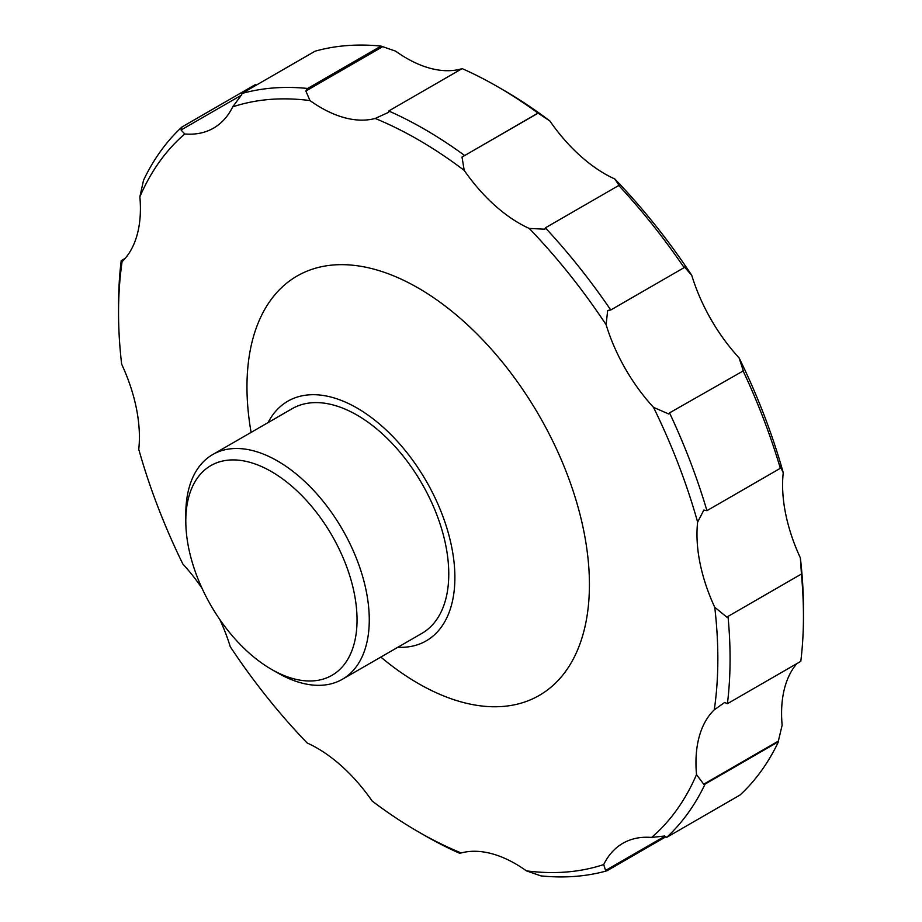 <?xml version="1.0" encoding="UTF-8"?>
<svg xmlns="http://www.w3.org/2000/svg" width="922" height="922" viewBox="0 0 922 922"><rect width="100%" height="100%" fill="white"/><g stroke="black" fill="none" stroke-linecap="round" stroke-linejoin="round"><path stroke-width="1.38" d="M232.678 106.883L241.783 94.632L241.668 93.571L315.059 51.206A432.418 249.655 -120 0 1 381.04 46.1L307.648 88.466L305.85 91.036L309.999 100.579A423.774 244.664 -120 0 0 232.678 106.883A129.725 74.901 60 0 1 213.57 128.112A129.725 74.901 60 0 1 184.78 133.978A423.774 244.664 -120 0 0 139.867 196.812A129.725 74.901 60 0 1 122.096 261.618A423.774 244.664 -120 0 0 118.546 312.708A423.774 244.664 -120 0 0 121.646 364.155A129.725 74.901 60 0 1 138.749 449.302A423.774 244.664 -120 0 0 182.879 564.068A129.725 74.901 60 0 1 202.01 588.248M307.648 88.466A432.418 249.655 -120 0 0 241.668 93.571M256.166 85.204L255.348 84.605L181.957 126.982L181.058 130.014L184.78 133.978M181.957 126.982A432.418 249.655 -120 0 0 143.521 180.286L139.867 196.812M461.288 69.104L460.804 69.035A129.725 74.901 -120 0 1 395.619 51.148L381.04 46.1M375.185 118.454L388.658 112.3L388.75 110.986L462.141 68.608A432.418 249.655 -120 0 1 497.696 86.749A432.418 249.655 -120 0 1 537.987 113.083L462.003 157.074L464.215 170.386A423.774 244.664 -120 0 0 375.185 118.454A129.725 74.901 60 0 1 309.999 100.579M464.596 155.449A432.418 249.655 -120 0 0 388.75 110.986M497.696 86.749L503.815 90.275A423.774 244.664 -120 0 1 549.835 120.955L537.987 113.083M219.77 619.469A129.725 74.901 60 0 1 230.281 646.748A423.774 244.664 -120 0 0 307.164 742.994A129.725 74.901 60 0 1 372.165 801.045A423.774 244.664 -120 0 0 418.185 831.725A423.774 244.664 -120 0 0 461.196 852.965A129.725 74.901 60 0 1 526.381 870.852A423.774 244.664 -120 0 0 603.714 864.548A129.725 74.901 60 0 1 622.811 843.319A129.725 74.901 60 0 1 651.6 837.453A423.774 244.664 -120 0 0 696.513 774.607A129.725 74.901 60 0 1 714.285 709.813A423.774 244.664 -120 0 0 714.746 607.264A129.725 74.901 60 0 1 697.631 522.117A423.774 244.664 -120 0 0 653.514 407.351A129.725 74.901 60 0 1 606.1 324.682A423.774 244.664 -120 0 0 529.228 228.437A129.725 74.901 60 0 1 464.215 170.386M418.185 831.725L424.304 835.251A432.418 249.655 -120 0 0 459.859 853.392L460.712 852.896M461.196 852.965L458.707 852.792L459.859 853.392M726.801 617.106L801.437 574.014L726.801 617.106L714.746 607.264M714.285 709.813L724.704 702.437L727.412 703.705A432.418 249.655 -120 0 0 728 616.461M606.1 324.682L607.667 310.46L610.756 309.988L684.136 267.622L683.905 266.446L691.719 275.252A129.725 74.901 -120 0 0 739.121 357.932A423.774 244.664 -120 0 1 783.251 472.698L780.058 466.059L780.335 468.295L706.943 510.661L703.832 510.073L697.631 522.117M706.943 510.661A432.418 249.655 -120 0 0 669.533 412.872L743.316 370.863L739.121 357.932M653.514 407.351L668.681 413.955L669.533 412.872M780.335 468.295A432.418 249.655 -120 0 0 742.925 370.506M783.251 472.698A129.725 74.901 -120 0 0 800.354 557.845A423.774 244.664 -120 0 1 803.454 609.292L803.454 616.345A432.418 249.655 -120 0 1 800.792 661.339L727.412 703.705M803.454 616.345A432.418 249.655 -120 0 0 801.391 574.095M800.354 557.845L801.437 574.014M610.756 309.988A432.418 249.655 -120 0 0 545.363 227.849L618.754 185.483L619.549 186.094L614.836 179.006A423.774 244.664 -120 0 1 691.719 275.252M529.228 228.437L544.914 229.186L545.363 227.849M684.136 267.622A432.418 249.655 -120 0 0 618.754 185.483M664.958 836.185L605.581 870.46L606.941 870.794A432.418 249.655 -120 0 1 540.96 875.9L526.381 870.852M605.581 870.46L603.714 864.548M606.941 870.794L665.834 836.796M122.096 261.618L121.07 263.577L121.208 260.661A432.418 249.655 -120 0 0 118.546 305.655L118.546 312.708M125.138 258.391L121.208 260.661M703.705 784.196L705.088 784.08L778.479 741.714L778.341 741.104L703.705 784.196L696.513 774.607M651.6 837.453L664.704 836L666.652 837.395A432.418 249.655 -120 0 0 705.088 784.08M778.479 741.714A432.418 249.655 -120 0 1 740.043 795.018L666.652 837.395M796.862 663.61A129.725 74.901 -120 0 0 782.133 725.188L778.341 741.104M277.534 672.841A129.725 74.901 -120 0 0 277.545 672.841L271.425 669.314A121.082 69.899 -120 0 0 357.045 619.884A121.082 69.899 -120 0 0 271.425 471.591A121.082 69.899 -120 0 0 185.806 521.022A121.082 69.899 -120 0 0 271.425 669.314L277.545 672.841A129.725 74.901 -120 0 0 342.408 679.26A129.725 74.901 -120 0 0 342.408 529.47A129.725 74.901 -120 0 0 212.682 454.569A129.725 74.901 -120 0 0 185.806 513.957L185.806 521.022M342.408 679.26L421.907 633.368A129.725 74.901 -120 0 0 421.907 483.577A129.725 74.901 -120 0 0 292.182 408.677L212.682 454.569M397.82 647.267A138.369 79.891 -120 0 0 426.229 481.077A138.369 79.891 -120 0 0 268.095 422.576M380.821 657.086A242.152 139.81 -120 0 0 418.196 683.433A242.152 139.81 -120 0 0 588.962 569.819A242.152 139.81 -120 0 0 393.164 275.666A242.152 139.81 -120 0 0 251.095 432.395M549.835 120.955A129.725 74.901 -120 0 0 614.836 179.006M538.241 113.072L462.003 157.074M382.088 47.022L305.85 91.036M241.403 95.173L181.058 130.014"/></g></svg>
